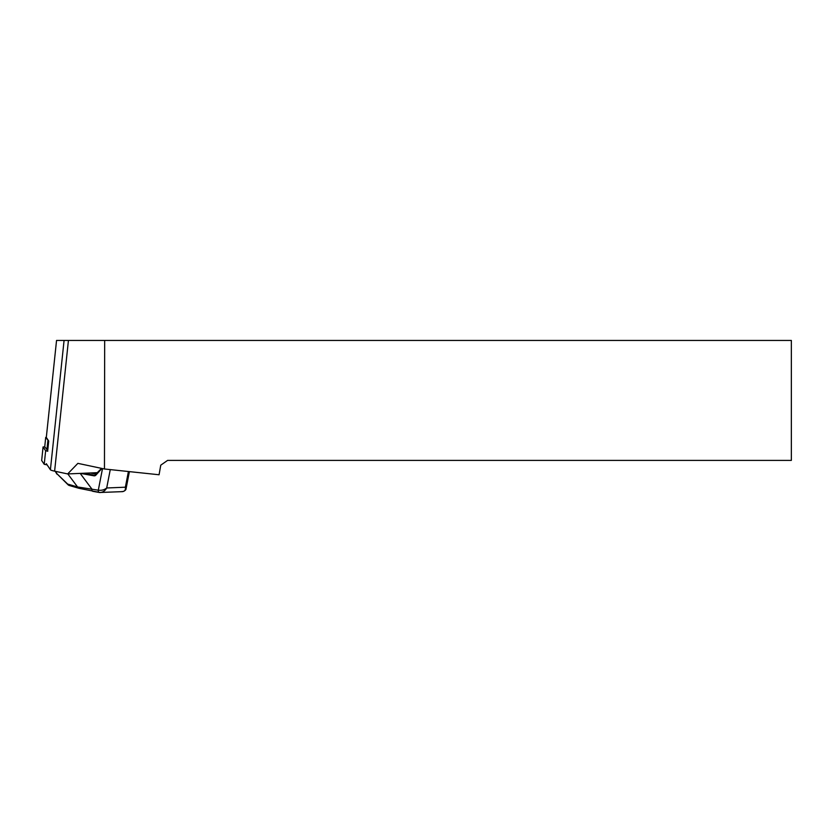 <?xml version="1.0" encoding="UTF-8"?>
<svg xmlns="http://www.w3.org/2000/svg" width="833" height="833" viewBox="0 0 833 833"><rect width="100%" height="100%" fill="white"/><g stroke="black" fill="none" stroke-linecap="round" stroke-linejoin="round"><path stroke-width="1.25" d="M47.648 451.215L48.72 441.042L46.315 437.429M97.648 472.665L67.671 473.925L54.614 471.166A14.994 1.562 -174 0 1 50.407 469.75L46.325 463.71M56.55 340.437L46.304 437.46L56.55 340.437L104.677 340.437L104.458 468.989L77.875 463.356L67.671 473.925M104.677 340.437L791.35 340.437L791.35 460.389L167.6 460.389L160.759 465.178L159.072 474.758L104.458 468.989M101.574 468.375L94.723 475.226A2.395 1.958 -92.4 0 0 95.795 474.768M55.488 471.343L56.936 473.727L69.056 485.42M67.858 484.14L77.573 486.972A2.395 2.062 106.2 0 0 78.854 488.273L68.931 485.389M56.936 473.727L68.337 485.045M90.37 472.967A9.6 1 6 0 0 96.493 473.935M121.857 491.564C124.575 491.657 125.752 490.2 125.367 487.201L126.064 488.742C126.022 489.908 124.898 490.866 122.69 491.626L99.439 492.511C102.532 492.584 104.948 491.074 106.697 487.982L125.367 487.201L128.417 471.52M67.817 473.925L77.573 486.972L98.304 490.189C101.543 490.627 104.344 489.887 106.697 487.982L110.268 469.604M80.187 473.404L91.869 489.033A2.395 1.364 100.2 0 0 92.817 491.335A2.395 1.364 100.2 0 0 93.004 491.355L99.106 492.449M102.511 468.573L98.304 490.189A2.395 1.364 100.2 0 0 99.273 492.501A2.395 1.364 100.2 0 0 99.439 492.511M48.637 440.917L45.711 437.429L46.325 437.252M47.731 450.372L44.722 446.8M47.793 451.226L45.648 450.778L43.077 446.957L44.743 446.904M47.085 464.835L44.222 464.304L41.66 460.462M54.614 471.166L68.431 340.437M50.407 469.75L64.079 340.437M95.045 475.174L94.368 475.206A2.395 1.958 -92.4 0 0 94.723 475.226M83.55 473.259L94.368 475.206L93.962 475.81L80.478 473.383M101.918 468.448L95.93 475.091A2.999 2.447 87.6 0 1 93.962 475.81M98.304 490.189A2.395 1.364 100.2 0 0 99.252 492.49M95.93 475.091L100.637 469.354M47.887 440.636L46.887 450.07M45.711 437.429L44.722 446.863L45.7 437.398M43.087 446.988L41.66 460.514L43.077 446.957M45.648 450.778L44.222 464.304M46.461 463.908L46.367 464.752M56.977 474.175L55.217 471.291M129.396 471.624L126.064 488.742M78.864 488.284L100.356 492.563"/></g></svg>
